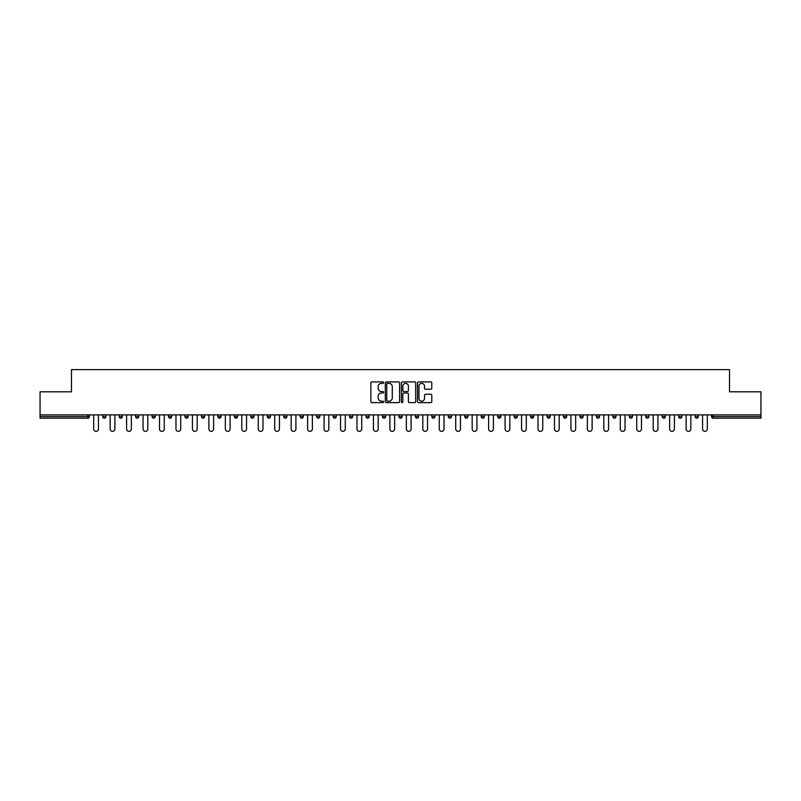 <?xml version="1.0" encoding="UTF-8"?>
<svg xmlns="http://www.w3.org/2000/svg" width="801" height="801" viewBox="0 0 801 801"><rect width="100%" height="100%" fill="white"/><g stroke="black" fill="none" stroke-linecap="round" stroke-linejoin="round"><path stroke-width="1.2" d="M383.619 382.638A0.721 0.721 0 0 0 382.898 381.917L371.894 381.917A1.031 1.031 0 0 0 370.863 382.958L370.863 401.591A1.031 1.031 0 0 0 371.894 402.623L382.898 402.623A0.721 0.721 0 0 0 383.619 401.902A0.721 0.721 0 0 0 382.898 401.181L381.476 401.181A3.314 3.314 0 0 1 378.162 397.867L378.162 396.315A3.314 3.314 0 0 1 381.476 393.001L382.898 393.001A0.721 0.721 0 0 0 383.619 392.27A0.721 0.721 0 0 0 382.898 391.549L381.476 391.549A3.314 3.314 0 0 1 378.162 388.235L378.162 386.683A3.314 3.314 0 0 1 381.476 383.369L382.898 383.369A0.721 0.721 0 0 0 383.619 382.638M430.758 389.216A1.031 1.031 0 0 0 431.799 388.185L431.799 382.958A1.031 1.031 0 0 0 430.758 381.917L418.543 381.917A1.031 1.031 0 0 0 417.511 382.958L417.511 401.591A1.031 1.031 0 0 0 418.543 402.623L430.758 402.623A1.031 1.031 0 0 0 431.799 401.591L431.799 395.273A1.031 1.031 0 0 0 430.758 394.242L425.531 394.242A1.031 1.031 0 0 0 424.5 395.273L424.5 398.407A2.773 2.773 0 0 1 421.726 401.181A2.773 2.773 0 0 1 418.953 398.407L418.953 386.142A2.773 2.773 0 0 1 421.726 383.369A2.773 2.773 0 0 1 424.5 386.142L424.5 388.185A1.031 1.031 0 0 0 425.531 389.216L430.758 389.216M40.05 414.898L40.05 391.799L71.489 391.799L71.489 369.641L729.511 369.641L729.511 391.799L760.95 391.799L760.95 414.898L40.05 414.898L40.05 416.59L87.84 416.59L87.84 414.898M399.599 382.958A1.031 1.031 0 0 0 398.558 381.917L386.342 381.917A1.031 1.031 0 0 0 385.301 382.958L385.301 401.591A1.031 1.031 0 0 0 386.342 402.623L398.558 402.623A1.031 1.031 0 0 0 399.599 401.591L399.599 382.958M402.442 381.917L414.658 381.917A1.031 1.031 0 0 1 415.699 382.958L415.699 401.591A1.031 1.031 0 0 1 414.658 402.623L409.431 402.623A1.031 1.031 0 0 1 408.4 401.591L408.4 394.032A1.031 1.031 0 0 0 407.359 393.001L403.894 393.001A1.031 1.031 0 0 0 402.853 394.032L402.853 401.902A0.721 0.721 0 0 1 402.132 402.623A0.721 0.721 0 0 1 401.401 401.902L401.401 382.958A1.031 1.031 0 0 1 402.442 381.917M89.422 414.898L89.422 416.59A1.582 1.582 0 0 1 87.84 418.172L40.05 418.172L40.05 416.59M760.95 414.898L760.95 418.172L713.16 418.172A1.582 1.582 0 0 1 711.578 416.59L711.578 414.898M102.708 414.898L102.708 416.59L102.708 414.898M87.84 418.172A1.582 1.582 0 0 0 89.422 416.59A1.582 1.582 0 0 1 87.84 418.172L87.84 416.59L89.422 416.59M104.29 418.172A1.582 1.582 0 0 1 102.708 416.59A1.582 1.582 0 0 0 104.29 418.172A1.582 1.582 0 0 0 105.872 416.59L105.872 414.898L105.872 416.59A1.582 1.582 0 0 1 104.29 418.172A1.582 1.582 0 0 1 102.708 416.59L105.872 416.59A1.582 1.582 0 0 1 104.29 418.172M119.169 414.898L119.169 416.59L119.169 414.898M122.333 414.898L122.333 416.59A1.582 1.582 0 0 1 120.751 418.172A1.582 1.582 0 0 1 119.169 416.59A1.582 1.582 0 0 0 120.751 418.172A1.582 1.582 0 0 0 122.333 416.59A1.582 1.582 0 0 1 120.751 418.172A1.582 1.582 0 0 1 119.169 416.59L122.333 416.59M135.619 414.898L135.619 416.59L135.619 414.898M138.783 414.898L138.783 416.59L138.783 414.898M152.08 416.59A1.582 1.582 0 0 0 153.662 418.172A1.582 1.582 0 0 0 155.244 416.59A1.582 1.582 0 0 1 153.662 418.172A1.582 1.582 0 0 0 155.244 416.59L155.244 414.898L155.244 416.59L152.08 416.59A1.582 1.582 0 0 0 153.662 418.172A1.582 1.582 0 0 1 152.08 416.59L152.08 414.898M168.53 414.898L168.53 416.59L168.53 414.898M171.694 414.898L171.694 416.59L171.694 414.898M188.155 414.898L188.155 416.59A1.582 1.582 0 0 1 186.573 418.172A1.582 1.582 0 0 1 184.991 416.59L184.991 414.898M203.023 418.172A1.582 1.582 0 0 0 204.605 416.59L204.605 414.898L204.605 416.59A1.582 1.582 0 0 1 203.023 418.172A1.582 1.582 0 0 1 201.441 416.59L201.441 414.898M217.902 414.898L217.902 416.59L217.902 414.898M221.066 414.898L221.066 416.59A1.582 1.582 0 0 1 219.484 418.172A1.582 1.582 0 0 1 217.902 416.59L221.066 416.59A1.582 1.582 0 0 1 219.484 418.172M237.527 414.898L237.527 416.59A1.582 1.582 0 0 1 235.945 418.172A1.582 1.582 0 0 1 234.353 416.59L234.353 414.898M252.395 418.172A1.582 1.582 0 0 0 253.977 416.59L253.977 414.898L253.977 416.59A1.582 1.582 0 0 1 252.395 418.172A1.582 1.582 0 0 1 250.813 416.59L250.813 414.898M270.438 414.898L270.438 416.59A1.582 1.582 0 0 1 268.856 418.172A1.582 1.582 0 0 1 267.274 416.59L267.274 414.898M283.724 414.898L283.724 416.59L283.724 414.898M286.888 414.898L286.888 416.59A1.582 1.582 0 0 1 285.306 418.172A1.582 1.582 0 0 1 283.724 416.59L286.888 416.59A1.582 1.582 0 0 1 285.306 418.172M303.349 414.898L303.349 416.59L300.185 416.59A1.582 1.582 0 0 0 301.767 418.172A1.582 1.582 0 0 1 300.185 416.59L300.185 414.898M318.217 418.172A1.582 1.582 0 0 0 319.799 416.59L319.799 414.898L319.799 416.59A1.582 1.582 0 0 1 318.217 418.172A1.582 1.582 0 0 1 316.635 416.59L316.635 414.898M336.26 414.898L336.26 416.59A1.582 1.582 0 0 1 334.678 418.172A1.582 1.582 0 0 1 333.096 416.59L333.096 414.898M349.546 414.898L349.546 416.59L349.546 414.898M352.71 414.898L352.71 416.59A1.582 1.582 0 0 1 351.128 418.172A1.582 1.582 0 0 1 349.546 416.59L352.71 416.59A1.582 1.582 0 0 1 351.128 418.172M369.171 414.898L369.171 416.59A1.582 1.582 0 0 1 367.589 418.172A1.582 1.582 0 0 1 366.007 416.59L366.007 414.898M382.457 416.59L385.621 416.59A1.582 1.582 0 0 1 384.039 418.172A1.582 1.582 0 0 0 385.621 416.59L385.621 414.898L385.621 416.59A1.582 1.582 0 0 1 384.039 418.172A1.582 1.582 0 0 1 382.457 416.59L382.457 414.898M402.082 414.898L402.082 416.59A1.582 1.582 0 0 1 400.5 418.172A1.582 1.582 0 0 1 398.918 416.59L398.918 414.898M415.379 414.898L415.379 416.59L415.379 414.898M418.543 414.898L418.543 416.59L418.543 414.898M431.829 414.898L431.829 416.59L431.829 414.898M434.993 414.898L434.993 416.59A1.582 1.582 0 0 1 433.411 418.172A1.582 1.582 0 0 1 431.829 416.59L434.993 416.59A1.582 1.582 0 0 1 433.411 418.172M448.29 414.898L448.29 416.59L448.29 414.898M451.454 414.898L451.454 416.59L451.454 414.898M464.74 414.898L464.74 416.59L464.74 414.898M467.904 414.898L467.904 416.59A1.582 1.582 0 0 1 466.322 418.172A1.582 1.582 0 0 1 464.74 416.59A1.582 1.582 0 0 0 466.322 418.172A1.582 1.582 0 0 0 467.904 416.59A1.582 1.582 0 0 1 466.322 418.172A1.582 1.582 0 0 1 464.74 416.59L467.904 416.59M484.365 414.898L484.365 416.59A1.582 1.582 0 0 1 482.783 418.172A1.582 1.582 0 0 1 481.201 416.59L481.201 414.898M500.815 414.898L500.815 416.59L497.651 416.59A1.582 1.582 0 0 0 499.233 418.172A1.582 1.582 0 0 1 497.651 416.59L497.651 414.898M517.276 414.898L517.276 416.59A1.582 1.582 0 0 1 515.694 418.172A1.582 1.582 0 0 1 514.112 416.59L514.112 414.898M530.562 414.898L530.562 416.59L530.562 414.898M533.726 414.898L533.726 416.59A1.582 1.582 0 0 1 532.144 418.172A1.582 1.582 0 0 1 530.562 416.59A1.582 1.582 0 0 0 532.144 418.172A1.582 1.582 0 0 1 530.562 416.59L533.726 416.59A1.582 1.582 0 0 1 532.144 418.172M550.187 414.898L550.187 416.59A1.582 1.582 0 0 1 548.605 418.172A1.582 1.582 0 0 1 547.023 416.59L547.023 414.898M566.647 414.898L566.647 416.59L563.473 416.59A1.582 1.582 0 0 0 565.055 418.172A1.582 1.582 0 0 1 563.473 416.59L563.473 414.898M583.098 414.898L583.098 416.59A1.582 1.582 0 0 1 581.516 418.172A1.582 1.582 0 0 1 579.934 416.59L579.934 414.898M599.559 414.898L599.559 416.59L596.395 416.59A1.582 1.582 0 0 0 597.977 418.172A1.582 1.582 0 0 1 596.395 416.59L596.395 414.898M616.009 414.898L616.009 416.59A1.582 1.582 0 0 1 614.427 418.172A1.582 1.582 0 0 1 612.845 416.59L612.845 414.898M632.47 414.898L632.47 416.59L629.306 416.59A1.582 1.582 0 0 0 630.888 418.172A1.582 1.582 0 0 1 629.306 416.59L629.306 414.898M648.92 414.898L648.92 416.59A1.582 1.582 0 0 1 647.338 418.172A1.582 1.582 0 0 1 645.756 416.59L645.756 414.898M665.381 414.898L665.381 416.59L662.217 416.59A1.582 1.582 0 0 0 663.799 418.172A1.582 1.582 0 0 1 662.217 416.59L662.217 414.898M681.831 414.898L681.831 416.59L678.667 416.59A1.582 1.582 0 0 0 680.249 418.172A1.582 1.582 0 0 1 678.667 416.59L678.667 414.898M698.292 414.898L698.292 416.59L695.128 416.59A1.582 1.582 0 0 0 696.71 418.172A1.582 1.582 0 0 1 695.128 416.59L695.128 414.898M137.201 418.172A1.582 1.582 0 0 1 135.619 416.59A1.582 1.582 0 0 0 137.201 418.172A1.582 1.582 0 0 0 138.783 416.59A1.582 1.582 0 0 1 137.201 418.172A1.582 1.582 0 0 1 135.619 416.59L138.783 416.59A1.582 1.582 0 0 1 137.201 418.172M170.112 418.172A1.582 1.582 0 0 1 168.53 416.59A1.582 1.582 0 0 0 170.112 418.172A1.582 1.582 0 0 0 171.694 416.59A1.582 1.582 0 0 1 170.112 418.172A1.582 1.582 0 0 1 168.53 416.59L171.694 416.59A1.582 1.582 0 0 1 170.112 418.172M301.767 418.172A1.582 1.582 0 0 0 303.349 416.59A1.582 1.582 0 0 1 301.767 418.172A1.582 1.582 0 0 1 300.185 416.59M416.961 418.172A1.582 1.582 0 0 1 415.379 416.59L418.543 416.59A1.582 1.582 0 0 1 416.961 418.172A1.582 1.582 0 0 0 418.543 416.59A1.582 1.582 0 0 1 416.961 418.172M449.872 418.172A1.582 1.582 0 0 1 448.29 416.59A1.582 1.582 0 0 0 449.872 418.172A1.582 1.582 0 0 0 451.454 416.59A1.582 1.582 0 0 1 449.872 418.172A1.582 1.582 0 0 1 448.29 416.59L451.454 416.59M499.233 418.172A1.582 1.582 0 0 0 500.815 416.59A1.582 1.582 0 0 1 499.233 418.172A1.582 1.582 0 0 1 497.651 416.59M565.055 418.172A1.582 1.582 0 0 0 566.647 416.59A1.582 1.582 0 0 1 565.055 418.172A1.582 1.582 0 0 1 563.473 416.59M599.559 416.59A1.582 1.582 0 0 1 597.977 418.172A1.582 1.582 0 0 0 599.559 416.59A1.582 1.582 0 0 1 597.977 418.172A1.582 1.582 0 0 1 596.395 416.59M630.888 418.172A1.582 1.582 0 0 0 632.47 416.59A1.582 1.582 0 0 1 630.888 418.172A1.582 1.582 0 0 1 629.306 416.59M647.338 418.172A1.582 1.582 0 0 0 648.92 416.59A1.582 1.582 0 0 1 647.338 418.172M663.799 418.172A1.582 1.582 0 0 0 665.381 416.59A1.582 1.582 0 0 1 663.799 418.172A1.582 1.582 0 0 1 662.217 416.59M680.249 418.172A1.582 1.582 0 0 0 681.831 416.59A1.582 1.582 0 0 1 680.249 418.172A1.582 1.582 0 0 1 678.667 416.59M696.71 418.172A1.582 1.582 0 0 0 698.292 416.59A1.582 1.582 0 0 1 696.71 418.172A1.582 1.582 0 0 1 695.128 416.59M387.484 383.369A0.721 0.721 0 0 0 386.753 384.09L386.753 400.45A0.721 0.721 0 0 0 387.484 401.181L388.986 401.181A3.314 3.314 0 0 0 392.29 397.867L392.29 386.683A3.314 3.314 0 0 0 388.986 383.369L387.484 383.369M408.4 386.192A2.773 2.773 0 0 0 405.626 383.419A2.773 2.773 0 0 0 402.853 386.192L402.853 390.508A1.031 1.031 0 0 0 403.894 391.549L407.359 391.549A1.031 1.031 0 0 0 408.4 390.508L408.4 386.192M93.687 428.986L93.687 414.898L93.687 428.986A2.373 2.373 0 0 0 96.06 431.359A2.373 2.373 0 0 0 98.433 428.986L98.433 414.898M110.148 428.986L110.148 414.898L110.148 428.986A2.373 2.373 0 0 0 112.52 431.359A2.373 2.373 0 0 0 114.893 428.986L114.893 414.898M126.598 428.986L126.598 414.898L126.598 428.986A2.373 2.373 0 0 0 128.971 431.359A2.373 2.373 0 0 0 131.354 428.986L131.354 414.898M143.059 428.986L143.059 414.898L143.059 428.986A2.373 2.373 0 0 0 145.432 431.359A2.373 2.373 0 0 0 147.805 428.986L147.805 414.898M159.519 428.986L159.519 414.898L159.519 428.986A2.373 2.373 0 0 0 161.892 431.359A2.373 2.373 0 0 0 164.265 428.986L164.265 414.898M175.97 428.986L175.97 414.898L175.97 428.986A2.373 2.373 0 0 0 178.343 431.359A2.373 2.373 0 0 0 180.716 428.986L180.716 414.898M192.43 428.986L192.43 414.898L192.43 428.986A2.373 2.373 0 0 0 194.803 431.359A2.373 2.373 0 0 0 197.176 428.986L197.176 414.898M208.881 428.986L208.881 414.898L208.881 428.986A2.373 2.373 0 0 0 211.254 431.359A2.373 2.373 0 0 0 213.627 428.986L213.627 414.898M225.341 428.986L225.341 414.898L225.341 428.986A2.373 2.373 0 0 0 227.714 431.359A2.373 2.373 0 0 0 230.087 428.986L230.087 414.898M241.792 428.986L241.792 414.898L241.792 428.986A2.373 2.373 0 0 0 244.165 431.359A2.373 2.373 0 0 0 246.538 428.986L246.538 414.898M258.252 428.986L258.252 414.898L258.252 428.986A2.373 2.373 0 0 0 260.625 431.359A2.373 2.373 0 0 0 262.998 428.986L262.998 414.898M274.703 428.986L274.703 414.898L274.703 428.986A2.373 2.373 0 0 0 277.076 431.359A2.373 2.373 0 0 0 279.449 428.986L279.449 414.898M291.163 428.986L291.163 414.898L291.163 428.986A2.373 2.373 0 0 0 293.536 431.359A2.373 2.373 0 0 0 295.909 428.986L295.909 414.898M307.614 428.986L307.614 414.898L307.614 428.986A2.373 2.373 0 0 0 309.987 431.359A2.373 2.373 0 0 0 312.37 428.986L312.37 414.898M324.075 428.986L324.075 414.898L324.075 428.986A2.373 2.373 0 0 0 326.448 431.359A2.373 2.373 0 0 0 328.821 428.986L328.821 414.898M340.535 428.986L340.535 414.898L340.535 428.986A2.373 2.373 0 0 0 342.908 431.359A2.373 2.373 0 0 0 345.281 428.986L345.281 414.898M356.986 428.986L356.986 414.898L356.986 428.986A2.373 2.373 0 0 0 359.359 431.359A2.373 2.373 0 0 0 361.732 428.986L361.732 414.898M373.446 428.986L373.446 414.898L373.446 428.986A2.373 2.373 0 0 0 375.819 431.359A2.373 2.373 0 0 0 378.192 428.986L378.192 414.898M389.897 428.986L389.897 414.898L389.897 428.986A2.373 2.373 0 0 0 392.27 431.359A2.373 2.373 0 0 0 394.643 428.986L394.643 414.898M406.357 428.986L406.357 414.898L406.357 428.986A2.373 2.373 0 0 0 408.73 431.359A2.373 2.373 0 0 0 411.103 428.986L411.103 414.898M422.808 428.986L422.808 414.898L422.808 428.986A2.373 2.373 0 0 0 425.181 431.359A2.373 2.373 0 0 0 427.554 428.986L427.554 414.898M439.268 428.986L439.268 414.898L439.268 428.986A2.373 2.373 0 0 0 441.641 431.359A2.373 2.373 0 0 0 444.014 428.986L444.014 414.898M455.719 428.986L455.719 414.898L455.719 428.986A2.373 2.373 0 0 0 458.092 431.359A2.373 2.373 0 0 0 460.465 428.986L460.465 414.898M472.179 428.986L472.179 414.898L472.179 428.986A2.373 2.373 0 0 0 474.552 431.359A2.373 2.373 0 0 0 476.925 428.986L476.925 414.898M488.63 428.986L488.63 414.898L488.63 428.986A2.373 2.373 0 0 0 491.013 431.359A2.373 2.373 0 0 0 493.386 428.986L493.386 414.898M505.091 428.986L505.091 414.898L505.091 428.986A2.373 2.373 0 0 0 507.464 431.359A2.373 2.373 0 0 0 509.837 428.986L509.837 414.898M521.551 428.986L521.551 414.898L521.551 428.986A2.373 2.373 0 0 0 523.924 431.359A2.373 2.373 0 0 0 526.297 428.986L526.297 414.898M538.002 428.986L538.002 414.898L538.002 428.986A2.373 2.373 0 0 0 540.375 431.359A2.373 2.373 0 0 0 542.748 428.986L542.748 414.898M554.462 428.986L554.462 414.898L554.462 428.986A2.373 2.373 0 0 0 556.835 431.359A2.373 2.373 0 0 0 559.208 428.986L559.208 414.898M570.913 428.986L570.913 414.898L570.913 428.986A2.373 2.373 0 0 0 573.286 431.359A2.373 2.373 0 0 0 575.659 428.986L575.659 414.898M587.373 428.986L587.373 414.898L587.373 428.986A2.373 2.373 0 0 0 589.746 431.359A2.373 2.373 0 0 0 592.119 428.986L592.119 414.898M603.824 428.986L603.824 414.898L603.824 428.986A2.373 2.373 0 0 0 606.197 431.359A2.373 2.373 0 0 0 608.57 428.986L608.57 414.898M620.284 428.986L620.284 414.898L620.284 428.986A2.373 2.373 0 0 0 622.657 431.359A2.373 2.373 0 0 0 625.03 428.986L625.03 414.898M636.735 428.986L636.735 414.898L636.735 428.986A2.373 2.373 0 0 0 639.108 431.359A2.373 2.373 0 0 0 641.481 428.986L641.481 414.898M653.195 428.986L653.195 414.898L653.195 428.986A2.373 2.373 0 0 0 655.568 431.359A2.373 2.373 0 0 0 657.941 428.986L657.941 414.898M669.646 428.986L669.646 414.898L669.646 428.986A2.373 2.373 0 0 0 672.029 431.359A2.373 2.373 0 0 0 674.402 428.986L674.402 414.898M686.107 428.986L686.107 414.898L686.107 428.986A2.373 2.373 0 0 0 688.48 431.359A2.373 2.373 0 0 0 690.852 428.986L690.852 414.898M702.567 428.986L702.567 414.898L702.567 428.986A2.373 2.373 0 0 0 704.94 431.359A2.373 2.373 0 0 0 707.313 428.986L707.313 414.898M713.16 414.898L713.16 416.59L760.95 416.59M711.578 416.59L713.16 416.59L713.16 418.172M186.573 418.172A1.582 1.582 0 0 0 188.155 416.59L184.991 416.59M204.605 416.59L201.441 416.59M235.945 418.172A1.582 1.582 0 0 0 237.527 416.59L234.353 416.59M253.977 416.59L250.813 416.59M268.856 418.172A1.582 1.582 0 0 0 270.438 416.59L267.274 416.59M319.799 416.59L316.635 416.59M334.678 418.172A1.582 1.582 0 0 0 336.26 416.59L333.096 416.59M367.589 418.172A1.582 1.582 0 0 0 369.171 416.59L366.007 416.59M400.5 418.172A1.582 1.582 0 0 0 402.082 416.59L398.918 416.59M482.783 418.172A1.582 1.582 0 0 0 484.365 416.59L481.201 416.59M515.694 418.172A1.582 1.582 0 0 0 517.276 416.59L514.112 416.59M548.605 418.172A1.582 1.582 0 0 0 550.187 416.59L547.023 416.59M581.516 418.172A1.582 1.582 0 0 0 583.098 416.59L579.934 416.59M614.427 418.172A1.582 1.582 0 0 0 616.009 416.59L612.845 416.59M648.92 416.59L645.756 416.59"/></g></svg>
